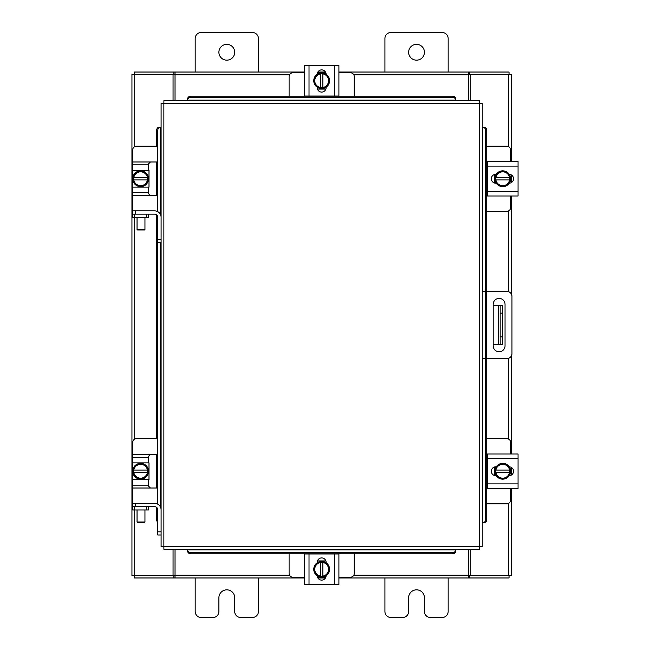 <?xml version="1.0" encoding="UTF-8"?>
<svg xmlns="http://www.w3.org/2000/svg" width="650" height="650" viewBox="0 0 650 650"><rect width="100%" height="100%" fill="white"/><g stroke="black" fill="none" stroke-linecap="round" stroke-linejoin="round"><path stroke-width="0.97" d="M482.243 291.484L507.032 291.484A4.932 4.932 0 0 1 511.964 296.416L511.964 353.584A4.932 4.932 0 0 1 507.032 358.516L482.243 358.516M485.404 358.516L485.404 291.484M505.042 345.857L505.042 304.338A5.931 5.931 0 0 0 499.111 298.407A5.931 5.931 0 0 0 493.188 304.338L493.188 345.857A5.931 5.931 0 0 0 499.111 351.78A5.931 5.931 0 0 0 505.042 345.857M502.694 344.76L498.582 344.76L498.582 305.24L502.694 305.24L502.694 344.76M493.188 344.76L498.582 344.76M502.694 313.146L500.167 313.146L500.167 336.854L502.694 336.854M493.188 305.24L498.582 305.24M500.167 344.76L500.167 336.854M500.167 313.146L500.167 305.24M486.728 211.323L506.837 211.323A3.794 3.794 0 0 0 510.632 207.529L510.632 195.983M510.632 161.517L510.632 149.971A3.794 3.794 0 0 0 506.837 146.177L486.728 146.177M487.386 161.988L486.728 161.988M486.728 195.512L487.386 195.512M511.103 174.785L511.103 182.715M494.341 182.951L494.341 174.549M509.641 174.923A7.906 7.906 0 0 1 509.641 182.577M509.494 182.829A7.906 7.906 0 0 1 502.864 186.656M502.588 186.656A7.906 7.906 0 0 1 495.95 182.829M495.804 182.577A7.906 7.906 0 0 1 495.804 174.923M495.95 174.671A7.906 7.906 0 0 1 502.588 170.844M502.864 170.844A7.906 7.906 0 0 1 509.494 174.671M506.496 172.941A6.922 6.922 0 0 1 509.551 177.564L509.641 174.761A7.987 7.987 0 0 0 509.641 174.752L502.726 170.763L495.812 174.752A7.987 7.987 0 0 0 495.804 174.761L495.804 179.936L509.551 179.936A6.922 6.922 0 0 1 506.496 184.559L502.726 186.737L495.812 182.748A7.987 7.987 0 0 1 495.804 182.739L495.901 179.936A6.922 6.922 0 0 0 498.956 184.559M498.956 172.941A6.922 6.922 0 0 0 495.901 177.564L509.641 177.564L509.641 182.739L506.496 184.559M499.582 172.583A6.922 6.922 0 0 1 505.871 172.583M505.871 184.917A6.922 6.922 0 0 1 499.582 184.917M509.267 174.314A4.444 4.444 0 0 1 513.541 178.75A4.444 4.444 0 0 1 509.267 183.186M487.386 166.099L487.386 161.517L518.058 161.517L518.058 166.099L487.386 166.099L487.386 191.401L518.058 191.401L518.058 195.983L487.386 195.983L487.386 191.401M496.186 183.194L495.788 183.194A4.444 4.444 0 0 1 491.343 178.75A4.444 4.444 0 0 1 495.788 174.306L496.186 174.306M518.058 166.099L518.058 191.401M354.242 96.192L354.242 76.586A3.794 3.794 0 0 0 350.447 72.792L338.902 72.792M304.436 72.792L292.89 72.792A3.794 3.794 0 0 0 289.096 76.586L289.096 96.192M317.704 72.321L325.634 72.321M325.869 89.082L317.468 89.082M317.842 73.783A7.906 7.906 0 0 1 325.496 73.783M325.748 73.929A7.906 7.906 0 0 1 329.574 80.559M329.574 80.844A7.906 7.906 0 0 1 325.748 87.474M325.496 87.62A7.906 7.906 0 0 1 317.842 87.62M317.59 87.474A7.906 7.906 0 0 1 313.763 80.844M313.763 80.559A7.906 7.906 0 0 1 317.59 73.929M315.859 76.936A6.922 6.922 0 0 1 320.483 73.881L317.679 73.783A7.987 7.987 0 0 0 317.671 73.791L313.682 80.697L317.671 87.612A7.987 7.987 0 0 1 317.671 87.612L322.855 87.62L322.855 73.881A6.922 6.922 0 0 1 327.478 76.936L329.656 80.697L325.666 87.612L322.855 87.522A6.922 6.922 0 0 0 327.478 84.468M315.859 84.468A6.922 6.922 0 0 0 320.483 87.522L320.483 73.783L325.658 73.783L327.478 76.936M315.502 83.842A6.922 6.922 0 0 1 315.502 77.553M327.836 77.553A6.922 6.922 0 0 1 327.836 83.842M317.233 74.157A4.444 4.444 0 0 1 321.669 69.883A4.444 4.444 0 0 1 326.105 74.157M309.018 96.038L304.436 96.038L304.436 65.366L309.018 65.366L309.018 96.038L334.319 96.038L334.319 65.366L338.902 65.366L338.902 96.038L334.319 96.038M326.113 87.238L326.113 87.644A4.444 4.444 0 0 1 321.669 92.081A4.444 4.444 0 0 1 317.224 87.644L317.224 87.238M309.018 65.366L334.319 65.366M289.096 553.808L289.096 573.414A3.794 3.794 0 0 0 292.89 577.208L304.436 577.208M338.902 577.208L350.447 577.208A3.794 3.794 0 0 0 354.242 573.414L354.242 553.808M325.634 577.679L317.704 577.679M317.468 560.918L325.869 560.918M325.496 576.217A7.906 7.906 0 0 1 317.842 576.217M317.59 576.071A7.906 7.906 0 0 1 313.763 569.441M313.763 569.156A7.906 7.906 0 0 1 317.59 562.526M317.842 562.38A7.906 7.906 0 0 1 325.496 562.38M325.748 562.526A7.906 7.906 0 0 1 329.574 569.156M329.574 569.441A7.906 7.906 0 0 1 325.748 576.071M327.478 573.064A6.922 6.922 0 0 1 322.855 576.119L325.658 576.217A7.987 7.987 0 0 0 325.666 576.209L329.656 569.303L325.666 562.388A7.987 7.987 0 0 1 325.666 562.388L320.483 562.38L320.483 576.119A6.922 6.922 0 0 1 315.859 573.064L313.682 569.303L317.671 562.388L320.483 562.477A6.922 6.922 0 0 0 315.859 565.533M327.478 565.533A6.922 6.922 0 0 0 322.855 562.477L322.855 576.217L317.679 576.217L315.859 573.064M327.836 566.158A6.922 6.922 0 0 1 327.836 572.447M315.502 572.447A6.922 6.922 0 0 1 315.502 566.158M326.105 575.843A4.444 4.444 0 0 1 321.669 580.117A4.444 4.444 0 0 1 317.233 575.843M334.319 553.962L338.902 553.962L338.902 584.634L334.319 584.634L334.319 553.962L309.018 553.962L309.018 584.634L304.436 584.634L304.436 553.962L309.018 553.962M317.224 562.762L317.224 562.356A4.444 4.444 0 0 1 321.669 557.919A4.444 4.444 0 0 1 326.113 562.356L326.113 562.762M334.319 584.634L309.018 584.634M338.902 566.832L338.902 560.983M338.902 584.634L338.902 580.686M157.787 504.189L157.787 239.322L161.094 239.322L161.094 103.488L163.865 103.447L163.906 100.677L479.432 100.677L479.473 103.447L482.243 103.488L482.243 546.512L479.473 546.553L479.432 549.323L163.906 549.323L163.865 546.553L161.094 546.512L161.094 509.827A6.468 6.468 0 0 0 154.627 503.36L135.639 503.36L135.639 506.667M157.787 242.482L161.094 242.482L161.094 239.322L161.094 509.827M482.804 522.795L482.861 522.795A3.161 2.738 -90 0 0 485.55 519.634L486.728 519.634A3.161 2.738 90 0 1 484.039 522.795L483.99 522.795M486.728 130.366L485.55 130.366A3.161 2.738 -90 0 0 482.861 127.205L484.039 127.205A3.161 2.738 90 0 1 486.728 130.366L486.728 291.484M482.804 127.205L483.99 127.205M486.728 358.516L486.728 519.634M485.55 130.366L485.55 291.484M485.55 358.516L485.55 519.634M187.623 549.884L187.623 549.941A3.161 2.738 0 0 0 190.783 552.63L190.783 553.808A3.161 2.738 180 0 1 187.623 551.119L187.623 551.07M452.554 553.808L452.554 552.63A3.161 2.738 0 0 0 455.715 549.941L455.715 551.119A3.161 2.738 180 0 1 452.554 553.808L190.783 553.808M455.715 549.884L455.715 551.07M452.554 552.63L190.783 552.63M455.715 100.116L455.715 100.059A3.161 2.738 180 0 0 452.554 97.37L452.554 96.192A3.161 2.738 0 0 1 455.715 98.881L455.715 98.93M190.783 96.192L190.783 97.37A3.161 2.738 180 0 0 187.623 100.059L187.623 98.881A3.161 2.738 0 0 1 190.783 96.192L452.554 96.192M187.623 100.116L187.623 98.93M190.783 97.37L452.554 97.37M160.534 127.205L160.477 127.205A3.161 2.738 90 0 0 157.787 130.366L156.609 130.366A3.161 2.738 -90 0 1 159.299 127.205L159.347 127.205M157.787 522.234A3.161 2.738 -90 0 1 156.609 519.634L156.609 507.366M156.609 488.012L156.609 454.488M156.609 438.677L156.609 214.866M156.609 195.512L156.609 161.988M156.609 146.177L156.609 130.366M157.787 211.689L157.787 130.366M470.283 549.323L470.283 575.608L511.396 575.608L511.396 488.483M511.396 161.517L511.396 74.392L470.283 74.392L470.283 100.677M173.054 100.677L173.054 74.392L131.942 74.392L131.942 575.608L173.054 575.608L173.054 549.323M511.396 174.947L511.396 182.553M511.396 195.983L511.396 294.117M511.396 355.883L511.396 454.017M511.396 467.448L511.396 475.052M304.436 577.972L175.037 577.972L175.037 549.323M468.301 549.323L468.301 577.972L469.487 577.972L469.487 575.608L468.301 575.608M470.283 575.608L469.487 575.608M509.039 575.608L509.039 577.972L469.487 577.972M175.037 575.608L173.851 575.608L173.851 577.972L134.298 577.972L134.298 575.608M173.851 575.608L173.054 575.608M468.301 577.972L338.902 577.972M325.471 577.972L317.866 577.972M173.851 577.972L175.037 577.972M338.902 72.028L468.301 72.028L468.301 100.677M175.037 100.677L175.037 72.028L173.851 72.028L173.851 74.392L175.037 74.392M173.054 74.392L173.851 74.392M134.298 74.392L134.298 72.028L173.851 72.028M468.301 74.392L469.487 74.392L469.487 72.028L509.039 72.028L509.039 74.392M469.487 74.392L470.283 74.392M175.037 72.028L304.436 72.028M317.866 72.028L325.471 72.028M469.487 72.028L468.301 72.028M486.728 503.823L506.837 503.823A3.794 3.794 0 0 0 510.632 500.029L510.632 488.483M510.632 454.017L510.632 442.471A3.794 3.794 0 0 0 506.837 438.677L486.728 438.677M487.386 454.488L486.728 454.488M486.728 488.012L487.386 488.012M511.103 467.285L511.103 475.215M494.341 475.451L494.341 467.049M509.641 467.423A7.906 7.906 0 0 1 509.641 475.077M509.494 475.329A7.906 7.906 0 0 1 502.864 479.156M502.588 479.156A7.906 7.906 0 0 1 495.95 475.329M495.804 475.077A7.906 7.906 0 0 1 495.804 467.423M495.95 467.171A7.906 7.906 0 0 1 502.588 463.344M502.864 463.344A7.906 7.906 0 0 1 509.494 467.171M506.496 465.441A6.922 6.922 0 0 1 509.551 470.064L509.641 467.261A7.987 7.987 0 0 0 509.641 467.253L502.726 463.263L495.812 467.253A7.987 7.987 0 0 0 495.804 467.261L495.804 472.436L509.551 472.436A6.922 6.922 0 0 1 506.496 477.059L502.726 479.237L495.812 475.247A7.987 7.987 0 0 1 495.804 475.239L495.901 472.436A6.922 6.922 0 0 0 498.956 477.059M498.956 465.441A6.922 6.922 0 0 0 495.901 470.064L509.641 470.064L509.641 475.239L506.496 477.059M499.582 465.083A6.922 6.922 0 0 1 505.871 465.083M505.871 477.417A6.922 6.922 0 0 1 499.582 477.417M509.267 466.814A4.444 4.444 0 0 1 513.541 471.25A4.444 4.444 0 0 1 509.267 475.686M487.386 458.599L487.386 454.017L518.058 454.017L518.058 458.599L487.386 458.599L487.386 483.901L518.058 483.901L518.058 488.483L487.386 488.483L487.386 483.901M496.186 475.694L495.788 475.694A4.444 4.444 0 0 1 491.343 471.25A4.444 4.444 0 0 1 495.788 466.806L496.186 466.806M518.058 458.599L518.058 483.901M146.543 217.474L146.543 214.167L148.517 214.167L148.517 217.474L132.706 217.474L132.706 214.167L134.68 214.167L134.68 217.474M146.543 214.167L134.68 214.167M157.024 211.323L157.787 211.323M148.517 191.409C148.566 193.749 149.199 195.122 150.418 195.512L157.787 195.512M148.517 193.611L150.418 195.512L132.706 195.512L132.706 187.127L148.517 187.127L148.517 193.611M157.787 161.988L150.418 161.988L148.517 163.889L148.517 170.373L148.996 170.373L148.996 187.127L148.517 187.127M157.787 146.177L136.5 146.177A3.794 3.794 0 0 0 132.706 149.971L132.706 161.988L150.418 161.988C149.199 162.378 148.566 163.743 148.517 166.091M132.706 187.127L132.234 187.127L132.706 161.988M132.706 195.512L132.706 210.86M148.517 192.66L132.706 192.66M132.706 164.84L148.517 164.84M132.706 211.323L132.706 217.474M133.697 182.577A7.906 7.906 0 0 1 133.697 174.923M133.843 174.671A7.906 7.906 0 0 1 140.473 170.844M140.749 170.844A7.906 7.906 0 0 1 147.388 174.671M147.534 174.923A7.906 7.906 0 0 1 147.534 182.577M147.388 182.829A7.906 7.906 0 0 1 140.749 186.656M140.473 186.656A7.906 7.906 0 0 1 133.843 182.829M136.841 184.559A6.922 6.922 0 0 1 133.786 179.936L133.697 182.739A7.987 7.987 0 0 0 133.697 182.748L140.611 186.737L147.526 182.748A7.987 7.987 0 0 0 147.534 182.739L147.534 177.564L133.786 177.564A6.922 6.922 0 0 1 136.841 172.941L140.611 170.763L147.526 174.752A7.987 7.987 0 0 1 147.534 174.761L147.436 177.564A6.922 6.922 0 0 0 144.381 172.941M144.381 184.559A6.922 6.922 0 0 0 147.436 179.936L133.697 179.936L133.697 174.761L136.841 172.941M143.756 184.917A6.922 6.922 0 0 1 137.467 184.917M137.467 172.583A6.922 6.922 0 0 1 143.756 172.583M146.543 509.974L146.543 506.667L148.517 506.667L148.517 509.974L132.706 509.974L132.706 506.667L134.68 506.667L134.68 509.974M146.543 506.667L134.68 506.667M157.024 503.823L157.787 503.823M148.517 483.909C148.566 486.249 149.199 487.622 150.418 488.012L157.787 488.012M148.517 486.111L150.418 488.012L132.706 488.012L132.706 479.627L148.517 479.627L148.517 486.111M157.787 454.488L150.418 454.488L148.517 456.389L148.517 462.873L148.996 462.873L148.996 479.627L148.517 479.627M157.787 438.677L136.5 438.677A3.794 3.794 0 0 0 132.706 442.471L132.706 454.488L150.418 454.488C149.199 454.878 148.566 456.243 148.517 458.591M132.706 479.627L132.234 479.627L132.706 454.488M132.706 488.012L132.706 503.36M148.517 485.16L132.706 485.16M132.706 457.34L148.517 457.34M132.706 503.823L132.706 509.974M133.697 475.077A7.906 7.906 0 0 1 133.697 467.423M133.843 467.171A7.906 7.906 0 0 1 140.473 463.344M140.749 463.344A7.906 7.906 0 0 1 147.388 467.171M147.534 467.423A7.906 7.906 0 0 1 147.534 475.077M147.388 475.329A7.906 7.906 0 0 1 140.749 479.156M140.473 479.156A7.906 7.906 0 0 1 133.843 475.329M136.841 477.059A6.922 6.922 0 0 1 133.786 472.436L133.697 475.239A7.987 7.987 0 0 0 133.697 475.247L140.611 479.237L147.526 475.247A7.987 7.987 0 0 0 147.534 475.239L147.534 470.064L133.786 470.064A6.922 6.922 0 0 1 136.841 465.441L140.611 463.263L147.526 467.253A7.987 7.987 0 0 1 147.534 467.261L147.436 470.064A6.922 6.922 0 0 0 144.381 465.441M144.381 477.059A6.922 6.922 0 0 0 147.436 472.436L133.697 472.436L133.697 467.261L136.841 465.441M143.756 477.417A6.922 6.922 0 0 1 137.467 477.417M137.467 465.083A6.922 6.922 0 0 1 143.756 465.083M144.95 521.983L144.454 522.478L137.54 522.478L137.044 521.983L144.95 521.983L144.95 509.974M137.044 521.983L137.044 509.974M157.787 531.822L161.094 531.822L161.094 534.983L157.787 534.983L157.787 509.827A3.161 3.161 0 0 0 154.627 506.667L148.517 506.667M132.706 506.667L132.478 503.36L135.639 503.36M144.95 229.482L144.454 229.978L137.54 229.978L137.044 229.482L144.95 229.482L144.95 217.474M137.044 229.482L137.044 217.474M157.787 239.322L157.787 217.328A3.161 3.161 0 0 0 154.627 214.167L148.517 214.167M161.094 217.328A6.468 6.468 0 0 0 154.627 210.86L135.639 210.86L135.639 214.167M132.706 214.167L132.478 210.86L135.639 210.86M218.896 52.26A7.906 7.906 0 0 0 226.801 60.166A7.906 7.906 0 0 0 234.707 52.26A7.906 7.906 0 0 0 226.801 44.354A7.906 7.906 0 0 0 218.896 52.26M258.424 72.028L258.424 38.504A6.004 6.004 0 0 0 252.419 32.5L201.191 32.5A6.004 6.004 0 0 0 195.179 38.504L195.179 72.028M195.179 577.972L195.179 611.496A6.004 6.004 0 0 0 201.191 617.5L212.891 617.5A6.004 6.004 0 0 0 218.896 611.496L218.896 597.74A7.906 7.906 0 0 1 226.801 589.834A7.906 7.906 0 0 1 234.707 597.74L234.707 611.496A6.004 6.004 0 0 0 240.719 617.5L252.419 617.5A6.004 6.004 0 0 0 258.424 611.496L258.424 577.972M408.631 52.26A7.906 7.906 0 0 0 416.536 60.166A7.906 7.906 0 0 0 424.442 52.26A7.906 7.906 0 0 0 416.536 44.354A7.906 7.906 0 0 0 408.631 52.26M448.159 72.028L448.159 38.504A6.004 6.004 0 0 0 442.146 32.5L390.918 32.5A6.004 6.004 0 0 0 384.914 38.504L384.914 72.028M384.914 577.972L384.914 611.496A6.004 6.004 0 0 0 390.918 617.5L402.618 617.5A6.004 6.004 0 0 0 408.631 611.496L408.631 597.74A7.906 7.906 0 0 1 416.536 589.834A7.906 7.906 0 0 1 424.442 597.74L424.442 611.496A6.004 6.004 0 0 0 430.446 617.5L442.146 617.5A6.004 6.004 0 0 0 448.159 611.496L448.159 577.972M486.354 291.484L486.354 358.516M163.865 546.553L479.473 546.553L479.473 103.447L163.865 103.447L163.865 546.553M482.861 522.795L482.861 358.516M482.861 291.484L482.861 127.205M187.623 549.941L455.715 549.941M455.715 100.059L187.623 100.059M160.477 127.205L160.477 214.573M160.477 242.482L160.477 507.073M156.609 519.634L157.787 519.634M508.625 74.392L508.625 146.632M508.625 210.868L508.625 291.744M508.625 358.256L508.625 439.132M508.625 503.368L508.625 575.608M134.713 575.608L134.713 509.974M134.713 439.132L134.713 217.474M134.713 146.632L134.713 74.392M175.037 575.201L289.551 575.201M353.787 575.201L468.301 575.201M468.301 74.799L353.787 74.799M289.551 74.799L175.037 74.799M148.517 170.373L132.706 170.373M148.517 462.873L132.706 462.873"/></g></svg>
